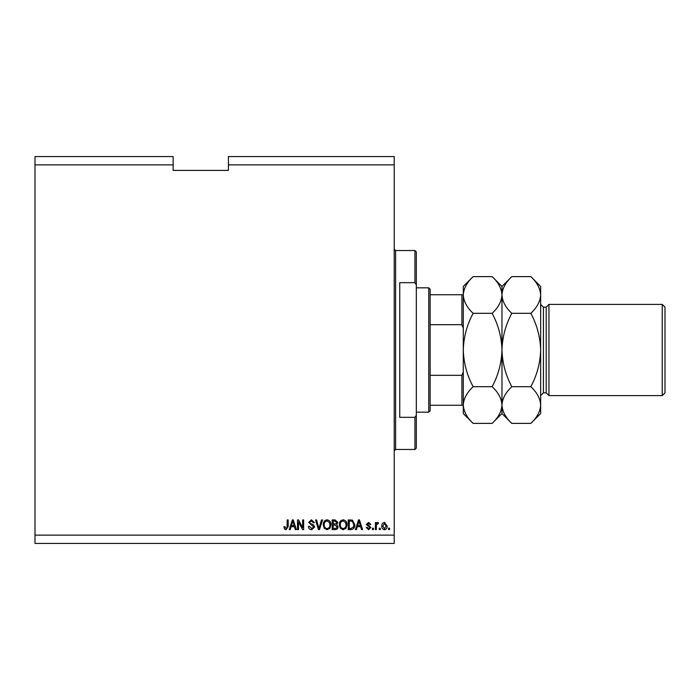 <?xml version="1.0" encoding="UTF-8"?>
<svg xmlns="http://www.w3.org/2000/svg" width="700" height="700" viewBox="0 0 700 700"><rect width="100%" height="100%" fill="white"/><g stroke="black" fill="none" stroke-linecap="round" stroke-linejoin="round"><path stroke-width="1.05" d="M35 164.867L35 156.581L173.154 156.581L173.154 164.867L35 164.867L35 535.133L394.214 535.133L394.214 543.419L35 543.419L35 535.133M173.154 164.867L173.154 170.398L228.419 170.398L228.419 156.581L394.214 156.581L394.214 535.133M228.419 164.867L394.214 164.867M298.506 521.903L298.506 529.602L297.5 529.602L297.5 519.934L298.567 519.934L302.654 527.642L302.654 519.934L303.651 519.934L303.651 529.602L302.575 529.602L298.506 521.903M314.711 526.916L311.658 529.734C309.627 529.602 308.551 528.517 308.429 526.461L309.435 526.339L311.745 528.596L313.705 526.942L308.683 522.454L311.483 519.811L314.457 522.699L313.451 522.821L311.517 520.94L309.68 522.48L309.995 523.46L313.215 524.606L314.711 526.916M322.534 519.934L319.489 529.602L318.447 529.602L315.56 519.934L316.592 519.934L318.911 528.474L321.493 519.934L322.534 519.934M327.075 529.734L324.231 528.211L323.251 524.895C323.129 522.025 324.406 520.327 327.084 519.811C329.709 520.31 330.977 521.964 330.908 524.781L329.928 528.255L327.075 529.734M343.158 529.734L340.305 528.211L339.325 524.895C339.211 522.025 340.489 520.327 343.158 519.811C345.783 520.31 347.06 521.964 346.99 524.781L346.001 528.255L343.158 529.734M380.266 528.22L380.266 529.602L379.26 529.602L379.26 528.22L380.266 528.22M387.179 526.015C387.31 528.115 386.409 529.349 384.475 529.734C382.576 529.358 381.675 528.141 381.78 526.085C381.666 524.029 382.567 522.812 384.475 522.445L387.179 526.015M286.02 529.734L284.506 529.051L283.938 526.715L284.944 526.593L286.064 528.596L287.07 527.87L287.201 519.934L288.207 519.934L288.207 526.496L286.02 529.734M357.289 526.715L356.449 529.602L355.399 529.602L358.488 519.934L359.467 519.934L362.556 529.602L361.515 529.602L360.666 526.715L357.289 526.715M370.974 527.459L368.602 529.734L366.205 527.468L367.211 527.345L368.664 528.727L369.967 527.634L366.328 524.449L368.559 522.445L370.851 524.457L369.845 524.58L368.594 523.451L367.334 524.309L370.974 527.459M373.485 528.22L373.485 529.602L372.479 529.602L372.479 528.22L373.485 528.22M376.373 525.962L376.373 529.602L375.375 529.602L375.375 522.567L376.373 522.567L376.373 523.696L377.562 522.445L378.507 522.821L378.131 523.827L376.556 524.519L376.373 525.962M389.567 528.22L389.567 529.602L388.561 529.602L388.561 528.22L389.567 528.22M354.769 524.72C354.944 527.581 353.719 529.209 351.094 529.602L348.241 529.602L348.241 519.934L352.502 520.109L354.769 524.72M338.065 526.767C337.986 528.64 337.015 529.594 335.142 529.602L332.168 529.602L332.168 519.934L335.16 519.934L337.82 522.366L336.735 524.396L338.065 526.767M291.104 526.715L290.255 529.602L289.214 529.602L292.303 519.934L293.283 519.934L296.371 529.602L295.321 529.602L294.481 526.715L291.104 526.715M358.531 522.769L357.621 525.586L360.342 525.586L358.977 520.94L358.531 522.769M384.449 523.451L382.777 526.085L384.501 528.727L386.172 526.085L384.449 523.451M349.248 521.062L349.248 528.474L350.971 528.474L353.386 527.065L353.771 524.702L352.31 521.255L349.248 521.062M343.166 520.94C341.119 521.36 340.174 522.681 340.331 524.913C340.261 526.995 341.206 528.22 343.149 528.596C345.144 528.194 346.089 526.916 345.984 524.746L345.564 522.567L343.166 520.94M333.174 521.062L333.174 523.95L335.93 523.863L336.814 522.524L334.819 521.062L333.174 521.062M333.174 525.087L333.174 528.474L336.14 528.351L337.067 526.776L335.02 525.087L333.174 525.087M327.092 520.94C325.045 521.36 324.1 522.681 324.249 524.913C324.188 526.995 325.124 528.22 327.066 528.596C329.07 528.194 330.015 526.916 329.901 524.746L329.481 522.567L327.092 520.94M292.338 522.769L291.428 525.586L294.149 525.586L292.793 520.94L292.338 522.769M414.934 282.669L414.934 250.53L416.316 251.904L416.316 284.725L414.934 282.669L399.735 282.669L399.735 417.331L414.934 417.331L416.316 415.275L416.316 448.096L414.934 449.47L414.934 417.331M416.316 415.275L416.316 284.725M428.75 287.831L430.132 289.214L430.132 410.786L428.75 412.169L428.75 287.831L416.316 287.831M463.286 328.195L461.904 324.678L461.904 294.735L462.779 294.735M430.132 324.678L461.904 324.678M430.132 375.322L461.904 375.322L463.286 371.805M463.286 405.265L461.904 405.265L463.286 405.265M430.132 405.265L461.904 405.265L461.904 375.322M430.132 294.735L461.904 294.735M546.184 392.831L543.419 392.831L543.419 307.169L546.184 307.169L546.184 392.831L548.949 395.596L548.949 304.404L662.235 304.404L662.235 395.596L548.949 395.596M662.235 304.404L665 307.169L665 392.831L662.235 395.596M492.144 313.311C498.304 324.826 501.585 337.059 501.97 350C501.576 362.976 498.304 375.209 492.144 386.689C498.286 392.402 501.567 398.519 501.97 405.037C501.594 411.486 498.321 417.594 492.144 423.386L473.121 423.386C466.979 417.672 463.698 411.556 463.286 405.037C463.662 398.598 466.944 392.481 473.121 386.689C466.961 375.174 463.68 362.941 463.286 350C463.689 337.024 466.961 324.791 473.121 313.311C466.979 307.598 463.698 301.481 463.286 294.963C463.662 288.514 466.944 282.406 473.121 276.614L492.144 276.614C498.286 282.328 501.567 288.444 501.97 294.963C501.594 301.402 498.321 307.519 492.144 313.311L473.121 313.311M492.144 386.689L473.121 386.689M492.144 276.614L501.97 286.449L501.97 413.551L492.144 423.386M473.121 276.614L463.286 286.449L463.286 413.551L473.121 423.386M501.97 405.037C502.346 398.598 505.627 392.481 511.805 386.689C505.645 375.174 502.364 362.95 501.97 350C502.373 337.024 505.645 324.791 511.805 313.311C505.662 307.598 502.381 301.481 501.97 294.963C502.346 288.514 505.627 282.406 511.805 276.614L530.827 276.614C536.97 282.328 540.251 288.444 540.654 294.963L540.654 413.551L530.827 423.386L511.805 423.386C505.662 417.672 502.381 411.556 501.97 405.037M530.827 276.614L540.654 286.449L540.654 294.963C540.278 301.402 537.005 307.519 530.827 313.311C536.988 324.826 540.269 337.05 540.654 350C540.26 362.976 536.988 375.209 530.827 386.689C536.97 392.402 540.251 398.519 540.654 405.037C540.278 411.486 537.005 417.594 530.827 423.386M530.827 386.689L511.805 386.689M530.827 313.311L511.805 313.311M414.934 250.53L395.596 250.53L395.596 449.47L394.214 450.852M395.596 250.53L394.214 249.148M414.934 449.47L395.596 449.47M428.75 412.169L416.316 412.169M543.419 307.169L540.654 304.404M501.97 413.551L511.805 423.386M501.97 286.449L511.805 276.614M543.419 392.831L540.654 395.596M546.184 307.169L548.949 304.404"/></g></svg>
